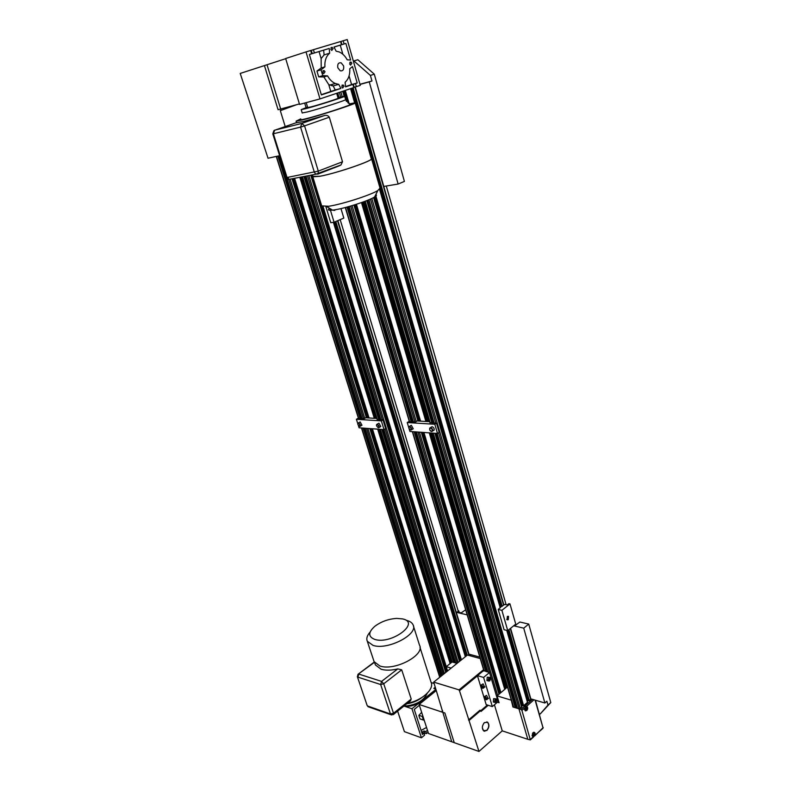 <?xml version="1.0" encoding="UTF-8"?>
<svg xmlns="http://www.w3.org/2000/svg" width="791" height="791" viewBox="0 0 791 791"><rect width="100%" height="100%" fill="white"/><g stroke="black" fill="none" stroke-linecap="round" stroke-linejoin="round"><path stroke-width="1.19" d="M525.679 708.805L526.559 709.033L525.649 709.112L526.223 707.876L526.559 709.033M526.035 708.054L526.638 708.232M526.687 706.393L525.175 707.055M524.532 709.616L525.491 710.921M524.947 707.648L525.214 710.763L527.34 709.705L527.063 706.581L524.947 707.648M533.233 734.246L534.133 734.147L533.559 735.383L533.233 734.246M532.056 735.571L532.956 736.817M534.212 732.337L532.827 732.832M534.825 735.581L534.568 732.515L532.462 733.603L532.709 736.668L534.825 735.581M533.223 734.661L534.054 734.938M533.549 733.959L534.133 734.147M494.434 704.781L502.236 730.854L494.434 704.781M525.224 706.996L524.532 709.576L526.687 710.664C528.042 708.716 528.012 707.263 526.618 706.284L525.886 706.452M486.188 704.662L477.487 675.83L459.472 690.701L478.96 751.45L502.236 730.854L527.815 739.298L518.926 708.815L527.815 739.298L530.346 739.872L521.922 710.437L521.002 709.448L532.462 699.353M511.213 699.798L512.924 706.976L521.002 709.448M521.595 706.472L522.752 705.453L521.595 706.472M527.33 701.419L528.477 700.421L527.33 701.419M534.845 735.521L534.983 735.235C535.398 733.099 534.904 732.12 533.5 732.308L532.056 735.531L533.49 736.856M534.983 735.235L542.923 728.392M535.092 700.124L543.031 727.898L535.438 700.223M500.169 607.636L498.221 609.485L501.88 610.306L509.977 603.909L508.831 603.662L507.189 604.957L504.678 604.403L500.228 607.379M509.977 603.909L515.742 624.129L507.733 630.605L501.88 610.306M508.277 619.719L508.524 616.377L507.347 616.476L507.1 619.808L508.277 619.719M498.221 609.485L504.075 629.725L507.733 630.605M513.675 625.8L523.731 628.163L544.89 703.011L546.878 701.231L547.965 705.097L540.233 713.957L550.783 702.566L528.734 624.069L519.865 622.023L515.139 625.523L514.269 625.325M544.89 703.011L530.474 698.76M455.913 612.214L467.165 614.864M479.801 657.084L469.35 654.256L468.114 655.245M540.233 713.957L539.284 713.67M340.17 219.651L458.118 610.682L458.75 610.83L457.277 611.947L461.242 612.877L465.652 609.782M459.225 612.402L458.75 610.83M528.734 624.069L523.731 628.163M550.783 702.566L547.965 705.097M485.437 698.888L486.208 699.125L486.356 698.483L484.982 697.365L485.437 698.888L486.218 698.285M481.363 686.529L482.747 687.636L482.283 686.094L481.511 685.866L481.363 686.529L481.986 686.005M482.223 686.074L482.718 686.786L481.976 687.409M481.205 684.976L483.113 683.879L484.675 687.161M478.96 751.45L451.73 741.77L433.903 682.742M459.472 690.701L459.067 689.871L433.705 682.119L433.784 682.831M498.142 701.587L492.338 706.581L483.598 677.422L489.5 672.518L498.142 701.587M486.386 704.722L492.338 706.581M495.107 701.36L495.67 701.835L496.343 701.261L495.888 699.738L495.107 701.36L496.343 701.261M488.808 678.816L488.7 679.874L489.945 679.795L490.054 678.737L489.481 678.253L488.808 678.816M482.362 727.947L483.568 730.706L486.742 730.36C489.095 727.443 489.362 724.764 487.543 722.321L484.399 722.658L483.697 723.409M471.159 654.75L469.439 655.61M484.656 696.485L486.574 695.378L488.146 698.641M489.115 679.558L489.204 678.49M489.224 678.5L490.054 678.737M469.33 720.255L480.77 710.486L479.949 710.219L468.509 719.978M487.404 705.038L480.819 710.664M483.845 670.58L489.5 672.518M487.533 680.764L486.91 680.586L487.216 677.185L489.372 677.323M493.91 702.21L493.317 702.022L493.633 698.661L495.819 698.809M483.795 670.432L477.467 675.652L483.598 677.422M442.07 711.247L442.624 710.783M485.694 697.583L486.168 698.265M486.841 721.837L487.572 722.351M484.982 731.161L484.102 731.141M483.598 730.835C481.739 728.313 482.026 725.565 484.448 722.588L487.671 722.242C489.54 724.754 489.263 727.502 486.851 730.488L483.647 730.864M488.7 679.874L489.263 680.369L489.945 679.795M457.05 663.372L452.116 661.988L446.253 666.675L447.587 670.966M485.427 697.504L484.824 698.008M477.487 675.83L459.304 690.642M433.705 682.119L467.412 655.057L480.236 658.537M468.707 655.403L470.338 654.533M480.77 710.486L481.057 711.435L488.235 705.295M451.177 668.088L446.253 666.675M483.568 669.67L459.067 689.871M495.631 699.956L496.451 700.213M495.512 701.004L495.621 699.966M377.07 419.309L383.002 419.902L381.341 420.881L356.405 419.289L358.066 418.34L364.107 418.716L365.758 417.767L376.803 418.449M358.353 425.479L359.084 427.793L384.011 429.592L385.672 428.613L383.002 419.902M380.234 426.873L380.797 426.537L378.958 423.175L377.337 424.055M361.447 425.558L361.981 425.251L360.192 421.939L358.58 422.79M357.799 423.729L356.405 419.289M384.011 429.592L381.341 420.881M419.339 717.17L420.061 718.91L423.452 720.077L422.285 716.458L418.894 715.301L419.339 717.17M421.089 730.439L426.537 727.453M421.662 712.365L418.894 715.301M397.774 668.899L401.709 669.839L383.724 683.78L381.588 681.397L397.774 668.899C391.229 670.452 385.692 670.57 381.153 669.255L375.418 664.964L375.013 663.748M419.368 705.265L414.257 709.418L422.404 734.473L423.956 733.178L424.599 735.155L421.425 737.805L404.409 731.645L397.626 711.119M421.425 737.805L411.953 708.736L404.517 706.225M435.792 689.198L433.834 688.417L435.169 687.201M421.781 697.593C417.539 700.875 412.526 702.942 406.752 703.792M427.18 693.351C423.64 700.955 415.819 705.246 403.726 706.225M433.982 683.434L431.184 682.574M411.953 708.736L435.861 689.376M421.267 700.717C416.58 704.91 411.122 706.749 404.903 706.215M423.956 733.178L421.811 732.239L424.045 730.973L425.835 731.606L427.447 730.261M420.011 647.433L431.026 682.188C434.635 689.07 422.038 700.549 407.335 703.328M402.678 618.928C420.871 622.655 391.575 644.744 374.875 639.454C368.052 636.755 368.052 632.365 374.855 626.274C381.193 621.568 388.48 618.948 396.706 618.394L402.678 618.928M406.742 620.421C409.965 621.261 412.062 622.705 413.031 624.752C418.825 634.234 387.778 650.479 373.055 645.397L367.311 641.283C366.144 638.545 367.083 635.47 370.129 632.049M368.913 707.016L367.696 706.027L390.467 713.986L380.649 684.522L383.724 683.78L393.513 713.264L411.221 699.076L401.709 669.839M411.221 699.076L409.797 701.35M428.079 732.239L426.478 733.583L425.835 731.606M413.406 625.938L419.507 645.179C425.38 654.988 394.61 671.351 379.878 665.982L374.113 661.681L373.698 660.465M423.492 733.01L426.478 733.583M427.189 697.919L431.767 694.211M424.905 722.401L421.939 713.215M444.878 713.007L454.242 742.66L428.495 733.504L419.111 704.474L444.878 713.007M436.236 690.583L419.111 704.474M429.661 421.712L417.262 420.95L415.582 421.949L408.907 421.534L407.227 422.532L434.823 424.292L437.492 433.448L439.173 432.41L436.503 423.264L429.918 422.602M412.625 429.127L413.238 428.762L411.33 425.321L409.659 426.23M433.428 430.581L434.071 430.185C434.427 428.524 433.775 427.367 432.104 426.695L430.413 427.624M408.937 428.228L409.906 431.461L437.492 433.448M407.227 422.532L408.868 428.01M434.823 424.292L436.503 423.264M325.042 71.744L324.083 70.537L322.708 72.485L323.667 73.682L325.042 71.744M353.745 87.415L360.291 85.379L347.209 39.55L343.195 40.756L344.115 43.95L338.874 45.581L341.485 44.741L340.565 41.547L313.424 49.685L314.383 52.948L309.38 54.51L329.224 48.449L329.669 53.155C326.149 56.22 324.557 60.778 324.903 66.84L321.047 69.816L322.768 75.659L327.553 75.877C329.58 79.555 332.161 82.096 335.305 83.5L338.756 84.36L340.862 88.444L321.364 94.93L309.36 54.46L311.644 53.768L309.36 54.46M314.383 52.948L329.224 48.449M321.294 94.673L330.776 91.469L328.769 84.617L323.865 76.954L318.674 76.856L316.954 71.042L321.047 69.816M316.954 71.042L321.215 67.957L324.903 66.84M344.006 86.13L343.076 84.963L341.732 86.891L342.661 88.058L344.006 86.13M312.969 176.413L319.89 176.245C336.65 173.288 375.191 159.98 371.236 158.586L355.199 102.949M300.768 118.877L296.081 121.142L302.765 119.837C319.445 115.723 358.798 102.899 355.159 102.79L349.236 103.908M324.152 115.644C326.327 114.922 328.047 115.446 329.313 117.216L304.565 125.888L301.865 123.406L324.152 115.644L303.289 121.557L296.556 122.684M329.313 117.216L342.513 161.779L340.98 164.943L339.102 165.892L317.725 174.168M336.62 166.624L339.102 165.892M319.989 98.905L299.562 104.422L285.65 58.514L306.018 51.909L319.989 98.905L353.785 87.564L352.885 84.429L345.538 86.881L345.113 82.254C348.534 79.179 350.087 74.67 349.76 68.738L352.499 66.582L357.196 82.996L352.885 84.429M313.424 49.685L310.695 50.575M302.192 112.935L307.185 111.996C319.465 108.871 348.208 99.557 345.618 99.557L344.658 96.245M307.531 107.062L301.193 109.633L306.157 108.555C318.417 105.381 347.2 96.087 344.629 96.146L337.965 97.689M307.679 107.546L311.219 106.844C319.831 104.61 339.873 98.133 338.103 98.173L336.679 93.298M330.796 49.25L331.785 50.476L333.11 48.548L332.121 47.312L330.796 49.25M300.61 119.411C299.136 120.222 300.916 119.995 305.959 118.739C322.758 114.576 360.498 101.97 349.573 104.204M329.57 208.32C327.365 209.931 328.364 210.535 332.546 210.129L334.316 209.892C344.995 208.419 368.606 200.835 374.588 196.979C376.635 195.723 377.03 194.952 375.765 194.655M321.7 205.897L328.779 206.243C341.722 204.385 370.643 195.12 377.861 190.522L380.016 188.12L371.582 158.833M340.278 165.398L337.727 166.199M334.039 47.094L345.875 43.416L350.621 60.027L347.2 59.829C345.123 55.963 342.424 53.333 339.121 51.919L336.126 51.178L334 47.005L341.485 44.741M340.259 45.206L342.869 54.253M349.622 63.923L350.581 65.119L351.876 63.211L350.927 62.014L349.622 63.923M306.018 51.909L310.675 50.515L311.644 53.768M356.365 86.694L355.466 83.569M344.115 43.95L345.875 43.416M312.9 176.195L312.811 176.808L319.693 176.324C336.6 173.338 375.478 159.92 371.493 158.516L371.167 158.368M349.078 75.857L351.58 84.548L345.509 86.565M323.648 50.238L324.092 54.915L329.669 53.155M318.674 76.856L322.768 75.659M323.865 76.954L327.553 75.877M319.07 51.623L321.126 58.593L321.215 67.957M328.769 84.617L333.169 85.922L338.756 84.36M343.195 40.756L340.575 41.597M351.58 84.548L357.196 82.996M333.169 85.922L335.275 89.976L340.862 88.444M335.275 89.976L330.776 91.469M324.092 54.915L321.126 58.593M507.466 687.023L497.064 695.902L499.091 702.744L497.41 702.22L499.032 702.546M506.121 604.72L386.295 186.014M517.403 708.113L519.104 708.865L521.803 707.184L373.609 197.542M521.259 705.305L522.604 704.939M528.576 700.618L529.347 700.668L508.929 629.646M527.004 700.272L528.339 699.906M515.92 707.381L435.485 433.31M522.851 705.651L523.622 705.701L375.596 194.991M515.722 707.559L513.606 707.184L433.26 433.142M529.347 700.668L530.87 699.017L510.581 628.301M515.732 706.551L516.78 706.304M527.468 702.329L506.754 630.378L527.468 702.329L523.622 705.701M497.064 695.902L510.897 700.065M331.864 85.744L332.319 84.34M299.423 103.937L278.076 109.712L264.421 65.584L285.699 58.692M343.61 65.91C344.105 69.578 342.978 71.21 340.219 70.785L337.806 67.749C337.312 64.081 338.429 62.449 341.178 62.855L343.61 65.91M340.97 208.587L343.828 218.089L334.079 222.241L329.916 208.537M333.1 210.07L334.613 210.465L335.354 209.734M325.862 206.619L330.757 222.696L334.079 222.241M353.35 61.075L357.839 59.73L353.943 60.966L370.406 75.432L371.968 80.989L369.249 81.898L398.13 184.036L383.803 186.429M357.839 59.73L374.281 74.146L370.406 75.432M360.024 84.429L369.249 81.898M374.281 74.146L404.409 181.416L398.13 184.036M353.369 61.134L353.943 60.966M371.968 80.989L359.974 84.271M279.638 155.689L268.04 158.24L240.217 73.434L267.022 64.753L281.102 110.374L280.291 110.592L285.205 126.53M296.605 104.699L281.102 110.374M306.038 107.586L304.664 103.038M530.356 739.456L533.104 736.945M524.71 707.965L521.922 710.437M533.974 699.788L526.618 706.284M506.734 619.353L507.476 619.185L507.338 616.476M508.079 617.375L507.595 616.407L507.466 619.294L506.843 619.541L507.377 619.323M480.819 685.985L481.788 684.996L483.667 688.012L482.767 688.259M484.28 697.474L485.249 696.495L487.127 699.501L486.228 699.738M485.16 696.812C483.855 697.276 484.141 698.235 486.02 699.679C487.335 699.214 487.048 698.255 485.16 696.812M482.559 688.19C483.874 687.705 483.578 686.746 481.689 685.313C480.394 685.797 480.681 686.756 482.559 688.19M489.698 680.903L488.413 681.021L488.719 677.62L490.005 677.501L490.549 678.718M489.807 680.754C490.934 678.609 490.647 677.64 488.947 677.857C487.81 680.013 488.096 680.972 489.807 680.754M496.095 702.359L494.81 702.487L495.136 699.115L496.412 698.987L496.936 700.154M495.354 699.363C494.237 701.508 494.523 702.467 496.204 702.21C497.321 700.065 497.045 699.115 495.354 699.363M378.602 427.753L379.304 427.417L377.465 424.055L376.595 425.222M377.92 427.496L378.424 427.723C376.635 426.369 376.071 425.251 376.763 424.391M359.836 426.418L360.498 426.112L358.699 422.79L357.868 423.887M358.6 423.106C357.483 424.075 357.819 425.133 359.598 426.3C360.726 425.34 360.389 424.273 358.6 423.106M378.365 427.634C379.542 426.646 379.215 425.558 377.366 424.371C376.19 425.35 376.526 426.438 378.365 427.634M393.186 714.668L393.513 713.264L390.467 713.986L391.772 714.985M374.45 662.304L358.007 674.308L357.394 676.76L367.202 705.621L368.191 706.758L390.962 714.738L393.542 714.402L410.697 700.628M357.354 676.661L367.153 705.503M358.817 674.09L357.888 677.145L380.649 684.522L381.588 681.397L358.817 674.09M424.688 732.95L424.045 730.973M323.124 206.688L461.44 659.842M322.501 206.599L461.024 660.178M310.804 175.177L459.571 661.345M310.744 175.187L459.522 661.385M311.614 175.019L460.164 660.871M308.876 175.543L458.147 662.492M304.505 176.383L379.393 419.675M382.409 429.473L454.153 662.561M303.942 176.492L378.82 419.645M381.835 429.434L453.589 662.393M305.988 176.096L380.896 419.774M383.912 429.582L455.646 662.977M307.462 175.81L382.369 419.863M385.148 428.92L457.109 663.323M334.227 222.172L465.948 656.223M337.52 220.778L468.766 654.721M322.244 206.54L460.866 660.307M302.478 176.769L377.356 419.556M380.372 429.325L452.116 661.988M333.456 222.32L465.375 656.688M304.782 176.324L379.67 419.695L304.802 176.324M382.745 429.493L454.43 662.64M466.631 655.68L335.077 221.816L466.65 655.66M333.397 222.33L465.326 656.728M335.829 221.49L467.234 655.195M335.305 221.717L466.819 655.531M294.578 178.282L369.051 417.974M372.393 428.752L446.302 666.625M294.025 178.39L368.487 417.935M371.839 428.712L447.231 671.252M292.067 178.766L366.51 417.816M369.852 428.564L445.798 672.409M291.988 178.786L366.431 417.816M369.783 428.564L445.738 672.449M292.917 178.608L367.37 417.866M370.712 428.633L446.421 671.905M290.139 179.142L364.77 418.34M367.914 428.425L444.384 673.537M278.412 155.956L360.637 418.498M363.652 428.119L441.289 676.018M277.859 156.084L360.073 418.469M363.089 428.079L440.884 676.345M286.965 178.459L362.07 418.597M365.086 428.218L442.337 675.188M288.122 177.372L363.494 418.686M366.51 428.327L443.365 674.357M300.699 177.115L375.221 418.35M378.573 429.197L450.811 663.036M293.817 178.43L368.28 417.925L293.787 178.44M371.622 428.692L447.073 671.381M276.455 156.391L358.659 418.38M361.675 427.98L439.865 677.165M299.878 177.273L374.39 418.301M377.742 429.137L450.198 663.52M278.679 155.896L360.914 418.518M363.929 428.139L441.497 675.86M301.608 176.937L376.13 418.409L301.569 176.947M379.482 429.266L451.473 662.502L379.453 429.256M360.973 418.528L278.739 155.886L360.943 418.518M363.959 428.139L441.516 675.84M299.809 177.283L374.321 418.301M377.673 429.127L450.148 663.56M301.816 176.897L376.348 418.419M379.7 429.276L451.631 662.374M410.954 430.037L411.725 429.671L409.817 426.23L408.868 427.555M431.728 431.51L432.548 431.115C432.914 429.454 432.262 428.297 430.591 427.624L429.602 429.058M431.49 431.382C432.835 430.353 432.499 429.216 430.482 427.961C429.147 428.989 429.483 430.126 431.49 431.382M409.718 426.557C408.443 427.565 408.779 428.682 410.717 429.918C411.992 428.91 411.656 427.783 409.718 426.557M410.193 429.75L410.776 430.007M430.907 431.194L431.55 431.481M311.268 50.387L312.227 53.63M301.865 123.406L300.58 127.094L273.389 133.778L274.655 130.179L301.865 123.406M289.101 179.339L315.836 174.208L314.353 172.28L300.58 127.094L304.565 125.888L318.289 171.103L286.49 177.599M340.98 164.943L315.836 174.208L318.12 173.783L318.289 171.103L342.513 161.779M296.526 122.605L274.269 130.377M341.02 41.458L341.93 44.642M273.389 133.778L272.806 133.867L286.5 177.619L288.557 179.438L287.084 177.579L273.389 133.778M354.18 87.287L353.29 84.172M499.002 694.251L421.296 432.281M417.945 420.99L353.903 205.087M499.042 694.221L421.346 432.281M417.994 420.99L353.953 205.067M499.566 693.766L422.078 432.341M418.726 421.039L354.655 204.849M506.042 688.229L431.046 432.984M363.138 201.992L427.664 421.593L363.178 201.982M506.22 688.091L431.283 433.003M427.941 421.603L363.395 201.903M505.301 688.872L430.017 432.914M426.665 421.524L362.199 202.338M486.623 671.717L415.038 431.827L486.603 671.707M412.022 421.732L347.892 206.837L412.002 421.722M487.928 672.083L416.353 431.926M413.337 421.811L349.157 206.481M500.476 692.985L423.343 432.43M419.991 421.119L355.861 204.474M500.901 692.619L423.936 432.469M420.585 421.148L356.425 204.286M485.743 671.46L414.148 431.767M411.132 421.672L347.031 207.074M484.191 671.025L412.586 431.649M409.57 421.573L345.519 207.469M486.327 671.628L414.741 431.807M411.725 421.712L347.605 206.916M504.787 689.307L429.305 432.855M425.963 421.484L361.527 202.565M506.645 687.725L431.866 433.043M428.524 421.643L363.949 201.695M497.638 695.408L419.408 432.143M416.254 421.554L352.094 205.63M498.429 702.537L417.925 432.034M414.909 421.91L350.67 206.046M504.757 689.337L429.266 432.855M425.914 421.484L361.487 202.585M500.308 693.134L423.106 432.41L500.288 693.153M419.764 421.099L355.634 204.543M521.724 707.381L373.57 197.562M344.115 96.186L342.681 91.281M344.154 96.176L342.73 91.272M521.724 705.147L374.222 197.196M346.418 101.475L343.393 91.044M528.606 700.717L508.297 630.15M501.464 606.41L352.282 88.068M528.843 700.786L508.475 630.002M501.702 606.46L352.529 87.979M527.449 700.124L507.397 630.526M500.634 607.063L380.095 188.663M371.394 158.447L351.214 88.424M432.776 423.027L367.627 200.271L432.756 423.027M517.482 708.37L437.186 433.428M434.17 423.116L368.932 199.737M339.042 97.392L337.737 92.942M523.118 705.819L375.201 195.782M348.327 103.127L344.698 90.609M349.187 103.868L345.291 90.411M515.218 707.678L434.892 433.26M431.876 422.977L366.787 200.607M430.245 422.869L365.254 201.201M432.479 423.007L367.35 200.38M530.682 699.491L510.314 628.519M503.63 605.234L354.922 87.089M379.561 189.326L500.238 607.893L379.601 189.296M354.655 102.781L350.581 88.632L354.615 102.79M502.226 606.341L353.112 87.781M520.369 708.568L371.839 198.432M342.187 96.591L340.832 91.904M519.104 708.865L438.6 432.776M435.811 423.215L370.455 199.075M340.674 96.967L339.349 92.409M522.881 705.75L375.033 196.099M347.981 102.82L344.461 90.688M333.179 210.139L334.148 209.922M333.812 210.317L334.306 209.902M530.346 739.872L533.727 736.787M534.597 735.996L543.239 727.522M507.852 616.229L508.524 616.377M480.888 685.243L482.619 688.279L484.992 686.895M484.349 696.742L486.07 699.758L488.452 698.374M490.005 677.501L489.807 680.873L486.91 680.586M493.317 702.022L496.204 702.329L496.412 698.987M358.036 423.106C357.354 423.936 357.908 425.044 359.687 426.418L361.981 425.251M380.797 426.537L378.454 427.753M374.627 662.581L375.418 664.964M367.311 641.283L374.113 661.681M358.343 674.051L374.281 662.037M310.893 175.157L459.63 661.296M305.909 176.116L380.807 419.764M383.823 429.572L455.567 662.957M337.866 220.63L469.043 654.503M302.271 176.808L377.139 419.537M380.155 429.305L451.968 662.107M322.204 206.52L460.837 660.327M304.842 176.314L379.729 419.705M333.545 222.311L465.434 656.639M292.146 178.756L366.589 417.816M369.941 428.574L445.857 672.36M286.817 178.262L361.991 418.587M365.007 428.218L442.278 675.237M276.257 156.43L358.461 418.37M361.477 427.961L439.717 677.284M371.592 428.692L447.053 671.401M363.989 428.139L441.536 675.83M299.957 177.253L374.479 418.31M377.821 429.137L450.257 663.471M413.238 428.762L410.806 430.037C409.125 429.118 408.532 427.971 409.046 426.596M429.77 428.02C429.404 429.889 430.007 431.055 431.579 431.51L434.071 430.185M324.083 70.537L322.876 70.893M343.076 84.963L341.93 85.28M302.221 113.034L301.193 109.633M374.588 196.979L377.861 190.522M313.068 176.729L312.494 174.851M296.595 122.832L296.081 121.142M332.546 210.129L326.634 206.54M321.828 206.303L312.811 176.808M307.699 107.606L306.196 102.622M329.718 85.072L335.305 83.5M350.927 62.014L349.81 62.341M332.121 47.312L330.954 47.687M273.824 130.772L272.816 133.877M499.111 694.162L421.445 432.291M418.093 421L354.042 205.037M487.839 672.053L416.254 431.916M413.238 421.801L349.068 206.51M486.663 671.727L415.077 431.837M412.062 421.732L347.931 206.827M506.022 688.259L431.016 432.984M483.954 670.956L412.348 431.639M409.333 421.554L345.291 207.529M504.856 689.248L429.404 432.865M426.062 421.494L361.625 202.536M419.724 421.099L355.604 204.553M521.803 707.184L373.698 197.493M344.263 96.166L342.829 91.232M517.363 708.281L437.077 433.419M434.071 423.106L368.833 199.777M338.934 97.422L337.638 92.982M515.95 707.312L435.821 433.33M432.815 423.027L367.667 200.261M528.556 700.678L508.267 630.18M501.435 606.43L352.252 88.078M503.897 605.016L355.268 86.99M513.31 706.956L433.003 433.122M429.997 422.859L365.017 201.29M527.538 702.131L506.863 630.397M500.347 607.814L379.68 189.207M354.764 102.771L350.68 88.602M522.831 705.71L375.013 196.148M347.921 102.771L344.421 90.698M334.326 209.892L333.525 210.386"/></g></svg>
